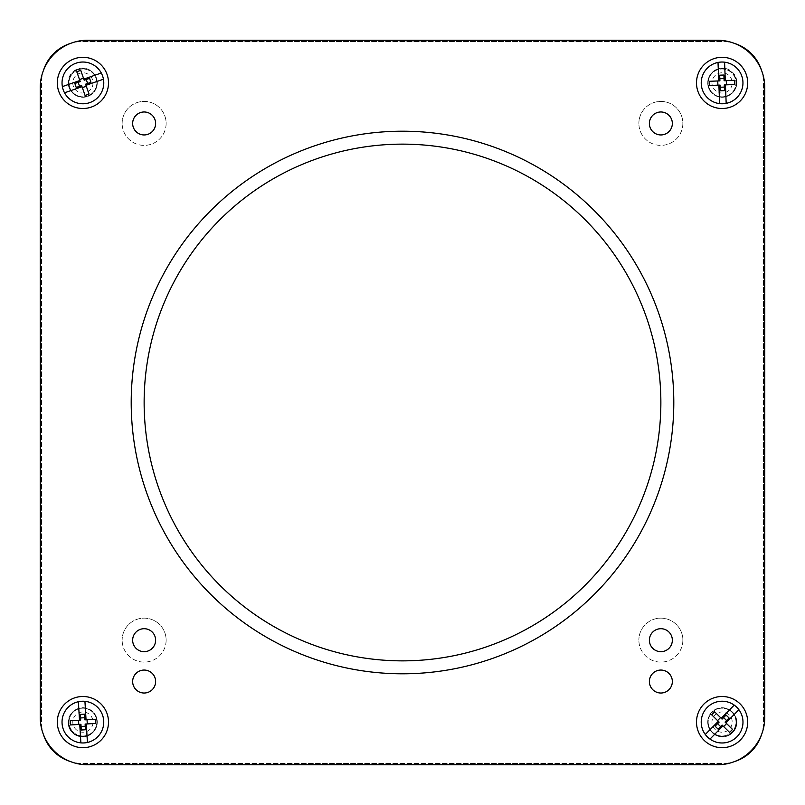 <?xml version="1.0" encoding="UTF-8"?>
<svg xmlns="http://www.w3.org/2000/svg" width="805" height="805" viewBox="0 0 805 805"><rect width="100%" height="100%" fill="white"/><g stroke="black" fill="none" stroke-linecap="round" stroke-linejoin="round"><path stroke-width="0.6" stroke-dasharray="4.03 3.02" d="M682.851 123.396A21.987 21.987 0 0 1 660.865 145.383A21.987 21.987 0 0 1 638.878 123.396A21.987 21.987 0 0 0 660.865 145.383A21.987 21.987 0 0 0 682.851 123.396A21.987 21.987 0 0 0 660.865 101.41A21.987 21.987 0 0 0 638.878 123.396A21.987 21.987 0 0 1 660.865 101.41A21.987 21.987 0 0 1 682.851 123.396M166.122 640.126A21.987 21.987 0 0 1 144.135 662.113A21.987 21.987 0 0 1 122.149 640.126A21.987 21.987 0 0 0 144.135 662.113A21.987 21.987 0 0 0 166.122 640.126A21.987 21.987 0 0 0 144.135 618.139A21.987 21.987 0 0 0 122.149 640.126A21.987 21.987 0 0 1 144.135 618.139A21.987 21.987 0 0 1 166.122 640.126M682.851 640.126A21.987 21.987 0 0 1 660.865 662.113A21.987 21.987 0 0 1 638.878 640.126A21.987 21.987 0 0 0 660.865 662.113A21.987 21.987 0 0 0 682.851 640.126A21.987 21.987 0 0 0 660.865 618.139A21.987 21.987 0 0 0 638.878 640.126A21.987 21.987 0 0 1 660.865 618.139A21.987 21.987 0 0 1 682.851 640.126M166.122 123.396A21.987 21.987 0 0 1 144.135 145.383A21.987 21.987 0 0 1 122.149 123.396A21.987 21.987 0 0 0 144.135 145.383A21.987 21.987 0 0 0 166.122 123.396A21.987 21.987 0 0 0 144.135 101.41A21.987 21.987 0 0 0 122.149 123.396A21.987 21.987 0 0 1 144.135 101.41A21.987 21.987 0 0 1 166.122 123.396M736.857 722.417A14.44 14.44 0 0 1 722.417 736.857A14.44 14.44 0 0 1 707.987 722.417A14.44 14.44 0 0 0 722.417 736.857A14.44 14.44 0 0 0 736.857 722.417A14.44 14.44 0 0 0 722.417 707.987A14.44 14.44 0 0 0 707.987 722.417A14.44 14.44 0 0 1 722.417 707.987A14.44 14.44 0 0 1 736.857 722.417M97.013 82.583A14.44 14.44 0 0 1 82.583 97.013A14.44 14.44 0 0 1 68.143 82.583A14.44 14.44 0 0 0 82.583 97.013A14.44 14.44 0 0 0 97.013 82.583A14.44 14.44 0 0 0 82.583 68.143A14.44 14.44 0 0 0 68.143 82.583A14.44 14.44 0 0 1 82.583 68.143A14.44 14.44 0 0 1 97.013 82.583M97.013 722.417A14.44 14.44 0 0 1 82.583 736.857A14.44 14.44 0 0 1 68.143 722.417A14.44 14.44 0 0 0 82.583 736.857A14.44 14.44 0 0 0 97.013 722.417A14.44 14.44 0 0 0 82.583 707.987A14.44 14.44 0 0 0 68.143 722.417A14.44 14.44 0 0 1 82.583 707.987A14.44 14.44 0 0 1 97.013 722.417M736.857 82.583A14.44 14.44 0 0 1 722.417 97.013A14.44 14.44 0 0 1 707.987 82.583A14.44 14.44 0 0 0 722.417 97.013A14.44 14.44 0 0 0 736.857 82.583A14.44 14.44 0 0 0 722.417 68.143A14.44 14.44 0 0 0 707.987 82.583A14.44 14.44 0 0 1 722.417 68.143A14.44 14.44 0 0 1 736.857 82.583M144.135 402.5A258.365 258.365 0 0 0 402.5 660.865A258.365 258.365 0 0 0 660.865 402.5A258.365 258.365 0 0 0 402.5 144.135A258.365 258.365 0 0 0 144.135 402.5M70.246 43.51A41.216 41.216 0 0 1 82.774 41.558L722.226 41.558A41.216 41.216 0 0 1 734.754 43.51M43.51 734.754A41.216 41.216 0 0 1 41.558 722.226L41.558 82.774A41.216 41.216 0 0 1 43.51 70.246M734.754 761.49A41.216 41.216 0 0 1 722.226 763.442L82.774 763.442A41.216 41.216 0 0 1 70.246 761.49M761.49 70.246A41.216 41.216 0 0 1 763.442 82.774L763.442 722.226A41.216 41.216 0 0 1 761.49 734.754M82.774 41.558L722.226 41.558A41.216 41.216 0 0 1 763.442 82.774L763.442 722.226A41.216 41.216 0 0 1 722.226 763.442L82.774 763.442A41.216 41.216 0 0 1 41.558 722.226L41.558 82.774A41.216 41.216 0 0 1 82.774 41.558M82.291 711.992A10.123 10.123 0 0 0 72.802 722.709A10.123 10.123 0 0 0 83.519 732.198A10.123 10.123 0 0 0 93.008 721.481A10.123 10.123 0 0 0 82.291 711.992M83.75 735.981A13.916 13.916 0 0 1 69.019 722.94A13.916 13.916 0 0 1 82.06 708.209A13.916 13.916 0 0 1 96.791 721.25A13.916 13.916 0 0 1 83.75 735.981A13.916 13.916 0 0 0 96.791 721.25A13.916 13.916 0 0 0 82.06 708.209A13.916 13.916 0 0 0 69.019 722.94A13.916 13.916 0 0 0 83.75 735.981M84.173 742.924A20.87 20.87 0 0 0 103.734 720.827A20.87 20.87 0 0 0 81.637 701.266A20.87 20.87 0 0 0 62.076 723.363A20.87 20.87 0 0 0 84.173 742.924M79.755 724.389L80.882 742.864M78.377 701.719L79.504 720.193M87.433 742.462L86.306 723.987M86.055 719.801L84.928 701.326M95.302 719.237L84.877 719.871L84.525 714.176M80.339 714.427L80.681 720.123L70.256 720.757M70.518 724.953L80.943 724.319L81.285 730.014M85.481 729.763L85.129 724.057L95.553 723.423M92.464 79.564A10.123 10.123 0 0 0 79.564 73.346A10.123 10.123 0 0 0 73.346 86.246A10.123 10.123 0 0 0 86.246 92.464A10.123 10.123 0 0 0 92.464 79.564M69.773 87.493A13.916 13.916 0 0 1 78.316 69.773A13.916 13.916 0 0 1 96.037 78.316A13.916 13.916 0 0 1 87.493 96.037A13.916 13.916 0 0 1 69.773 87.493A13.916 13.916 0 0 0 87.493 96.037A13.916 13.916 0 0 0 96.037 78.316A13.916 13.916 0 0 0 78.316 69.773A13.916 13.916 0 0 0 69.773 87.493M63.203 89.798A20.87 20.87 0 0 0 89.798 102.607A20.87 20.87 0 0 0 102.607 76.022A20.87 20.87 0 0 0 76.022 63.203A20.87 20.87 0 0 0 63.203 89.798M79.846 80.5L62.367 86.608M101.279 73.003L83.811 79.111M64.531 92.806L82.009 86.699M85.974 85.31L103.443 79.202M89.033 94.054L85.582 84.193L90.975 82.311M89.586 78.347L84.193 80.228L80.752 70.377M76.787 71.756L80.228 81.617L74.845 83.499M76.223 87.463L81.617 85.582L85.068 95.443M721.703 72.792A10.123 10.123 0 0 0 711.982 83.297A10.123 10.123 0 0 0 722.488 93.018A10.123 10.123 0 0 0 732.208 82.513A10.123 10.123 0 0 0 721.703 72.792M722.628 96.811A13.916 13.916 0 0 1 708.189 83.438A13.916 13.916 0 0 1 721.562 69.009A13.916 13.916 0 0 1 735.991 82.372A13.916 13.916 0 0 1 722.628 96.811A13.916 13.916 0 0 0 735.991 82.372A13.916 13.916 0 0 0 721.562 69.009A13.916 13.916 0 0 0 708.189 83.438A13.916 13.916 0 0 0 722.628 96.811M722.9 103.754A20.87 20.87 0 0 0 742.945 82.1A20.87 20.87 0 0 0 721.29 62.055A20.87 20.87 0 0 0 701.246 83.71A20.87 20.87 0 0 0 722.9 103.754M718.895 85.129L719.61 103.624M718.02 62.438L718.734 80.933M726.17 103.372L725.456 84.877M725.295 80.681L724.581 62.186M734.542 80.319L724.108 80.731L723.886 75.026M719.69 75.187L719.912 80.892L709.477 81.295M709.638 85.491L720.073 85.089L720.294 90.794M724.49 90.633L724.269 84.928L734.713 84.525M729.189 714.88A10.123 10.123 0 0 0 714.88 714.991A10.123 10.123 0 0 0 714.991 729.31A10.123 10.123 0 0 0 729.31 729.189A10.123 10.123 0 0 0 729.189 714.88M712.334 732.017A13.916 13.916 0 0 1 712.173 712.334A13.916 13.916 0 0 1 731.846 712.173A13.916 13.916 0 0 1 732.017 731.846A13.916 13.916 0 0 1 712.334 732.017A13.916 13.916 0 0 0 732.017 731.846A13.916 13.916 0 0 0 731.846 712.173A13.916 13.916 0 0 0 712.173 712.334A13.916 13.916 0 0 0 712.334 732.017M707.464 736.967A20.87 20.87 0 0 0 736.967 736.726A20.87 20.87 0 0 0 736.726 707.213A20.87 20.87 0 0 0 707.213 707.464A20.87 20.87 0 0 0 707.464 736.967M718.281 721.29L705.301 734.482M734.21 705.1L721.23 718.291M709.98 739.091L722.96 725.889M725.909 722.9L738.889 709.698M732.51 729.39L725.063 722.065L729.068 718M726.07 715.051L722.065 719.127L714.629 711.801M711.68 714.79L719.127 722.115L715.122 726.191M718.11 729.139L722.115 725.063L729.561 732.389M672.346 681.533A11.481 11.481 0 0 1 660.865 693.025A11.481 11.481 0 0 1 649.383 681.533A11.481 11.481 0 0 1 660.865 670.052A11.481 11.481 0 0 1 672.346 681.533M68.536 82.905A14.369 14.369 0 0 0 82.905 97.274A14.369 14.369 0 0 0 97.274 82.905A14.369 14.369 0 0 1 82.905 97.274A14.369 14.369 0 0 1 68.536 82.905A14.369 14.369 0 0 1 82.905 68.536A14.369 14.369 0 0 1 97.274 82.905A14.369 14.369 0 0 0 82.905 68.536A14.369 14.369 0 0 0 68.536 82.905M108.504 82.905A25.589 25.589 0 0 1 82.905 108.504A25.589 25.589 0 0 1 57.316 82.905A25.589 25.589 0 0 1 82.905 57.316A25.589 25.589 0 0 1 108.504 82.905M68.536 722.095A14.369 14.369 0 0 0 82.905 736.464A14.369 14.369 0 0 0 97.274 722.095A14.369 14.369 0 0 1 82.905 736.464A14.369 14.369 0 0 1 68.536 722.095A14.369 14.369 0 0 1 82.905 707.726A14.369 14.369 0 0 1 97.274 722.095A14.369 14.369 0 0 0 82.905 707.726A14.369 14.369 0 0 0 68.536 722.095M108.504 722.095A25.589 25.589 0 0 1 82.905 747.684A25.589 25.589 0 0 1 57.316 722.095A25.589 25.589 0 0 1 82.905 696.496A25.589 25.589 0 0 1 108.504 722.095M707.726 722.095A14.369 14.369 0 0 0 722.095 736.464A14.369 14.369 0 0 0 736.464 722.095A14.369 14.369 0 0 1 722.095 736.464A14.369 14.369 0 0 1 707.726 722.095A14.369 14.369 0 0 1 722.095 707.726A14.369 14.369 0 0 1 736.464 722.095A14.369 14.369 0 0 0 722.095 707.726A14.369 14.369 0 0 0 707.726 722.095M747.684 722.095A25.589 25.589 0 0 1 722.095 747.684A25.589 25.589 0 0 1 696.496 722.095A25.589 25.589 0 0 1 722.095 696.496A25.589 25.589 0 0 1 747.684 722.095M707.726 82.905A14.369 14.369 0 0 0 722.095 97.274A14.369 14.369 0 0 0 736.464 82.905A14.369 14.369 0 0 1 722.095 97.274A14.369 14.369 0 0 1 707.726 82.905A14.369 14.369 0 0 1 722.095 68.536A14.369 14.369 0 0 1 736.464 82.905A14.369 14.369 0 0 0 722.095 68.536A14.369 14.369 0 0 0 707.726 82.905M747.684 82.905A25.589 25.589 0 0 1 722.095 108.504A25.589 25.589 0 0 1 696.496 82.905A25.589 25.589 0 0 1 722.095 57.316A25.589 25.589 0 0 1 747.684 82.905M131.205 402.5A271.295 271.295 0 0 0 402.5 673.795A271.295 271.295 0 0 0 673.795 402.5A271.295 271.295 0 0 0 402.5 131.205A271.295 271.295 0 0 0 131.205 402.5M155.617 681.533A11.481 11.481 0 0 1 144.135 693.025A11.481 11.481 0 0 1 132.654 681.533A11.481 11.481 0 0 1 144.135 670.052A11.481 11.481 0 0 1 155.617 681.533M649.383 640.196A11.481 11.481 0 0 0 660.865 651.678A11.481 11.481 0 0 0 672.346 640.196A11.481 11.481 0 0 0 660.865 628.705A11.481 11.481 0 0 0 649.383 640.196M132.654 640.196A11.481 11.481 0 0 0 144.135 651.678A11.481 11.481 0 0 0 155.617 640.196A11.481 11.481 0 0 0 144.135 628.705A11.481 11.481 0 0 0 132.654 640.196M132.654 123.467A11.481 11.481 0 0 0 144.135 134.948A11.481 11.481 0 0 0 155.617 123.467A11.481 11.481 0 0 0 144.135 111.976A11.481 11.481 0 0 0 132.654 123.467M649.383 123.467A11.481 11.481 0 0 0 660.865 134.948A11.481 11.481 0 0 0 672.346 123.467A11.481 11.481 0 0 0 660.865 111.976A11.481 11.481 0 0 0 649.383 123.467M717.497 764.75A47.254 47.254 0 0 0 764.75 717.497L764.75 87.504A47.254 47.254 0 0 0 717.497 40.25L87.504 40.25A47.254 47.254 0 0 0 40.25 87.504L40.25 717.497A47.254 47.254 0 0 0 87.504 764.75L717.497 764.75"/><path stroke-width="1.21" d="M660.865 402.5A258.365 258.365 0 0 1 402.5 660.865A258.365 258.365 0 0 1 144.135 402.5A258.365 258.365 0 0 1 402.5 144.135A258.365 258.365 0 0 1 660.865 402.5M43.51 70.246A41.216 41.216 0 0 1 70.246 43.51M70.246 761.49A41.216 41.216 0 0 1 43.51 734.754M761.49 734.754A41.216 41.216 0 0 1 734.754 761.49M734.754 43.51A41.216 41.216 0 0 1 761.49 70.246M87.433 742.462A20.87 20.87 0 0 1 80.882 742.864L79.755 724.389L70.518 724.953A44.889 31.747 -93.5 0 1 70.256 720.757L79.504 720.193L78.377 701.719A20.87 20.87 0 0 1 84.928 701.326L86.055 719.801L95.302 719.237A44.889 31.747 86.5 0 1 95.553 723.423L86.306 723.987L87.433 742.462A20.87 20.87 0 0 0 84.928 701.326M78.377 701.719A20.87 20.87 0 0 0 80.882 742.864M86.306 723.987L85.129 724.057L85.481 729.763L81.285 730.014L80.943 724.319L79.755 724.389M79.504 720.193L80.681 720.123L80.339 714.427L84.525 714.176L84.877 719.871L86.055 719.801M84.746 717.708L80.55 717.959M78.518 720.254L78.779 724.45M81.074 726.482L85.26 726.221M87.292 723.926L87.041 719.74M64.531 92.806A20.87 20.87 0 0 1 62.367 86.608L79.846 80.5L76.787 71.756A44.889 31.747 -19.3 0 1 80.752 70.377L83.811 79.111L101.279 73.003A20.87 20.87 0 0 1 103.443 79.202L85.974 85.31L89.033 94.054A44.889 31.747 160.7 0 1 85.068 95.443L82.009 86.699L64.531 92.806A20.87 20.87 0 0 0 103.443 79.202M101.279 73.003A20.87 20.87 0 0 0 62.367 86.608M82.009 86.699L81.617 85.582L76.223 87.463L74.845 83.499L80.228 81.617L79.846 80.5M83.811 79.111L84.193 80.228L89.586 78.347L90.975 82.311L85.582 84.193L85.974 85.31M87.624 83.478L86.236 79.514M83.478 78.186L79.514 79.574M78.186 82.331L79.574 86.296M82.331 87.624L86.296 86.236M726.17 103.372A20.87 20.87 0 0 1 719.61 103.624L718.895 85.129L709.638 85.491A44.889 31.747 -92.2 0 1 709.477 81.295L718.734 80.933L718.02 62.438A20.87 20.87 0 0 1 724.581 62.186L725.295 80.681L734.542 80.319A44.889 31.747 87.8 0 1 734.713 84.525L725.456 84.877L726.17 103.372A20.87 20.87 0 0 0 724.581 62.186M718.02 62.438A20.87 20.87 0 0 0 719.61 103.624M725.456 84.877L724.269 84.928L724.49 90.633L720.294 90.794L720.073 85.089L718.895 85.129M718.734 80.933L719.912 80.892L719.69 75.187L723.886 75.026L724.108 80.731L725.295 80.681M724.027 78.558L719.831 78.729M717.748 80.973L717.909 85.169M720.163 87.252L724.359 87.091M726.442 84.837L726.271 80.641M709.98 739.091A20.87 20.87 0 0 1 705.301 734.482L718.281 721.29L711.68 714.79A44.889 31.747 -45.5 0 1 714.629 711.801L721.23 718.291L734.21 705.1A20.87 20.87 0 0 1 738.889 709.698L725.909 722.9L732.51 729.39A44.889 31.747 134.5 0 1 729.561 732.389L722.96 725.889L709.98 739.091A20.87 20.87 0 0 0 738.889 709.698M734.21 705.1A20.87 20.87 0 0 0 705.301 734.482M722.96 725.889L722.115 725.063L718.11 729.139L715.122 726.191L719.127 722.115L718.281 721.29M721.23 718.291L722.065 719.127L726.07 715.051L729.068 718L725.063 722.065L725.909 722.9M726.583 720.525L723.584 717.577M720.525 717.607L717.577 720.596M717.607 723.665L720.596 726.603M723.665 726.583L726.603 723.584M672.346 681.533A11.481 11.481 0 0 1 660.865 693.025A11.481 11.481 0 0 1 649.383 681.533A11.481 11.481 0 0 1 660.865 670.052A11.481 11.481 0 0 1 672.346 681.533M108.504 82.905A25.589 25.589 0 0 1 82.905 108.504A25.589 25.589 0 0 1 57.316 82.905A25.589 25.589 0 0 1 82.905 57.316A25.589 25.589 0 0 1 108.504 82.905M108.504 722.095A25.589 25.589 0 0 1 82.905 747.684A25.589 25.589 0 0 1 57.316 722.095A25.589 25.589 0 0 1 82.905 696.496A25.589 25.589 0 0 1 108.504 722.095M747.684 722.095A25.589 25.589 0 0 1 722.095 747.684A25.589 25.589 0 0 1 696.496 722.095A25.589 25.589 0 0 1 722.095 696.496A25.589 25.589 0 0 1 747.684 722.095M747.684 82.905A25.589 25.589 0 0 1 722.095 108.504A25.589 25.589 0 0 1 696.496 82.905A25.589 25.589 0 0 1 722.095 57.316A25.589 25.589 0 0 1 747.684 82.905M673.795 402.5A271.295 271.295 0 0 1 402.5 673.795A271.295 271.295 0 0 1 131.205 402.5A271.295 271.295 0 0 1 402.5 131.205A271.295 271.295 0 0 1 673.795 402.5M155.617 681.533A11.481 11.481 0 0 1 144.135 693.025A11.481 11.481 0 0 1 132.654 681.533A11.481 11.481 0 0 1 144.135 670.052A11.481 11.481 0 0 1 155.617 681.533M649.383 640.196A11.481 11.481 0 0 0 660.865 651.678A11.481 11.481 0 0 0 672.346 640.196A11.481 11.481 0 0 0 660.865 628.705A11.481 11.481 0 0 0 649.383 640.196M132.654 640.196A11.481 11.481 0 0 0 144.135 651.678A11.481 11.481 0 0 0 155.617 640.196A11.481 11.481 0 0 0 144.135 628.705A11.481 11.481 0 0 0 132.654 640.196M155.617 123.467A11.481 11.481 0 0 1 144.135 134.948A11.481 11.481 0 0 1 132.654 123.467A11.481 11.481 0 0 1 144.135 111.976A11.481 11.481 0 0 1 155.617 123.467M672.346 123.467A11.481 11.481 0 0 1 660.865 134.948A11.481 11.481 0 0 1 649.383 123.467A11.481 11.481 0 0 1 660.865 111.976A11.481 11.481 0 0 1 672.346 123.467M717.497 764.75L87.504 764.75A47.254 47.254 0 0 1 40.25 717.497L40.25 87.504A47.254 47.254 0 0 1 87.504 40.25L717.497 40.25A47.254 47.254 0 0 1 764.75 87.504L764.75 717.497A47.254 47.254 0 0 1 717.497 764.75"/></g></svg>

